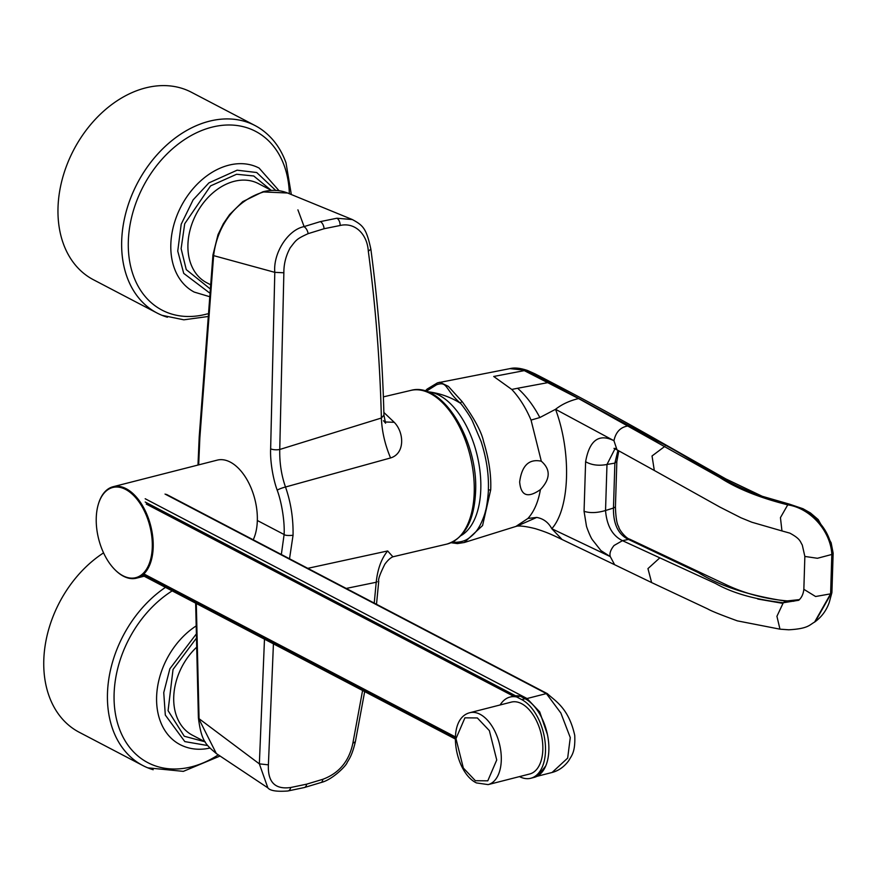<?xml version="1.0" encoding="UTF-8"?>
<svg xmlns="http://www.w3.org/2000/svg" width="877" height="877" viewBox="0 0 877 877"><rect width="100%" height="100%" fill="white"/><g stroke="black" fill="none" stroke-linecap="round" stroke-linejoin="round"><path stroke-width="1.32" d="M152.28 547.237A46.536 26.398 -104.3 0 0 130.333 492.534A46.536 26.398 -104.3 0 0 98.301 504.385A46.536 26.398 -104.3 0 0 96.251 517.923A46.536 26.398 -104.3 0 0 114.997 569.776A46.536 26.398 -104.3 0 0 152.28 547.237M98.377 504.132A47.194 26.77 75.7 0 1 98.454 503.858A47.194 26.77 75.7 0 1 113.1 486.724A47.194 26.77 75.7 0 1 126.167 488.708A47.194 26.77 75.7 0 1 153.19 547.314A47.194 26.77 75.7 0 1 136.461 578.173A47.194 26.77 75.7 0 1 123.394 576.189A47.194 26.77 75.7 0 1 115.38 570.16A47.194 26.77 75.7 0 1 115.194 569.962M253.234 539.793A47.194 26.77 -104.3 0 0 255.251 534.444A47.194 26.77 -104.3 0 0 257.323 520.719A47.194 26.77 -104.3 0 0 238.314 468.143A47.194 26.77 -104.3 0 0 230.3 462.113A47.194 26.77 -104.3 0 0 217.244 460.129L113.1 486.724M146.251 504.067L513.462 696.185M552.093 772.473C558.627 770.751 564.174 766.816 568.756 760.644C571.442 755.7 575.487 752.521 574.742 735.419C568.614 707.673 554.812 700.822 547.369 693.674L547.369 693.674A2.28 1.666 117.6 0 0 546.382 693.586L560.874 713.056L570.28 737.623L567.66 758.101L552.093 772.473L536.921 776.353M165.04 494.069L546.382 693.586L527.033 698.53L539.695 711.872L547.401 734.444M545.724 765.983L537.722 775.904M455.36 736.899L144.058 574.018M530.771 778.261L534.148 777.395A41.493 23.536 -104.3 0 0 548.454 740.912A41.493 23.536 -104.3 0 0 525.082 698.728L520.116 696.119A42.304 23.997 -104.3 0 0 513.407 696.195L510.03 697.062A42.304 23.997 75.7 0 1 516.739 696.985L521.716 699.583A41.493 23.536 75.7 0 1 545.077 741.778A41.493 23.536 75.7 0 1 530.771 778.261A41.493 23.536 75.7 0 1 519.469 776.605M500.142 704.955A42.304 23.997 75.7 0 1 510.03 697.062M516.739 696.985L520.116 696.119M521.585 703.661A37.097 21.048 -104.3 0 0 511.324 702.104L469.776 712.716A37.097 21.048 75.7 0 1 480.037 714.273A37.097 21.048 75.7 0 1 500.92 751.995A37.097 21.048 75.7 0 1 488.138 784.608L529.686 773.996A37.097 21.048 -104.3 0 0 542.468 741.383A37.097 21.048 -104.3 0 0 521.585 703.661M153.201 769.732A105.766 77.604 -62.4 0 1 142.83 765.544A105.766 77.604 -62.4 0 1 112.684 729.182A105.755 77.604 117.6 0 0 147.829 767.846L183.348 771.365L220.083 756.007M103.563 552.872A105.766 77.604 117.6 0 0 49.013 695.878A105.766 77.604 117.6 0 0 79.16 732.229L142.83 765.544M165.468 587.36A105.755 77.604 117.6 0 0 112.694 729.182A105.766 77.604 -62.4 0 1 165.457 587.36M167.419 317.222A105.766 77.604 -62.4 0 1 157.049 313.023A105.766 77.604 -62.4 0 1 126.902 276.672A105.766 77.604 -62.4 0 1 154.747 157.4A105.766 77.604 -62.4 0 1 255.119 125.586A105.766 77.604 -62.4 0 1 264.448 131.693M255.119 125.586L191.449 92.271A105.766 77.604 117.6 0 0 91.076 124.085A105.766 77.604 117.6 0 0 63.232 243.357A105.766 77.604 117.6 0 0 93.379 279.708L157.049 313.023M291.328 194.541L286.012 162.848C280.618 147.873 271.892 136.384 259.866 128.382A105.755 77.604 117.6 0 0 157.169 154.637A105.755 77.604 117.6 0 0 126.913 276.661A105.755 77.604 117.6 0 0 162.059 315.336L183.852 319.82L207.158 316.63M383.874 412.464L394.222 422.308C404.1 432.208 405.338 453.519 390.572 457.947L285.496 487.009C290.846 502.269 293.356 518.362 293.05 535.288L289.52 558.781M307.783 568.329L387.645 550.953L392.907 556.796L447.018 544.058A78.919 42.721 -103.2 0 0 474.216 492.633A78.919 42.721 -103.2 0 0 410.842 390.408C442.523 381.298 478.316 441.01 475.597 491.69C474.249 520.741 464.722 538.193 447.018 544.058M390.572 457.947C385.014 444.803 381.944 431.495 381.374 418.022L279.752 449.473C279.467 462.672 281.374 475.181 285.496 487.009A6.512 0.91 160.9 0 0 277.187 490.133C281.857 502.806 284.828 522.045 284.115 534.521L281.342 554.494M277.187 490.133C272.89 478.48 270.039 460.699 270.642 448.838A6.512 2.127 -178.4 0 0 279.752 449.473L283.863 272.78C283.786 263.977 285.913 255.635 290.232 247.763C296.24 240.134 295.801 239.278 308.134 233.655L324.073 228.733L340.144 225.488C354.44 222.056 367.167 233.534 368.318 251.206C375.685 306.939 380.037 362.552 381.374 418.022L383.94 415.161L385.573 423.174L383.479 420.686M385.08 421.969L394.222 422.308M387.645 550.953C381.429 558.583 377.614 569.02 376.211 582.262L377.231 581.725M376.507 604.286L378.732 581.254C377.998 579.544 380.037 573.865 384.85 564.207C387.733 560.282 390.429 557.805 392.951 556.774L392.753 556.829M346.196 588.434L376.211 582.262L374.238 603.102M362.585 690.495L352.85 743.279L355.371 741.734L364.679 691.591M273.427 643.85L268.395 764.843C267.649 782.152 275.082 789.706 290.725 787.502L306.621 784.17L322.736 779.324C339.048 773.295 349.09 761.28 352.85 743.279M264.481 639.169L259.351 763.867L199.057 718.702L196.305 603.497M270.642 448.838L274.797 272.341L213.615 255.624L199.857 437.733L198.673 464.876M263.703 191.953C238.292 199.441 217.595 222.594 213.615 255.624L212.958 254.889L218.011 234.641L223.394 223.646L229.621 214.536L242.754 201.622L262.804 191.822A3.256 1.842 75.7 0 1 263.703 191.953L287.59 193.006L352.379 219.568L336.878 218.23L320.368 221.607L303.891 226.65C287.612 230.004 273.021 253.497 274.797 272.341L283.863 272.78M287.59 193.006L287.601 193.006C279.884 189.936 271.618 189.542 262.804 191.822M268.395 764.843L259.351 763.867L267.847 787.853C270.105 790.769 276.781 791.81 287.875 790.988L304.396 787.524L321.059 782.514A6.512 3.376 70.5 0 0 321.07 782.514C332.822 779.719 346.919 764.908 347.128 762.519C349.463 758.605 352.094 755.25 355.371 741.734M216.323 753.54L198.399 717.934C201.403 741.361 205.843 744.661 216.323 753.54L267.836 787.842M461.159 535.54L462.585 534.63A74.852 40.517 -103.2 0 0 480.793 489.234A74.852 40.517 -103.2 0 0 428.985 391.898L427.307 391.723M426.156 391.317L436.603 384.751C447.939 380.914 444.496 389.235 460.425 403.245C461.532 404.034 470.291 416.202 472.418 421.059L481.089 441.449C486.505 458.43 488.927 474.49 488.368 489.662C488.577 491.591 486.976 506.994 485.507 510.907C484.981 513.944 481.791 522.725 478.809 527.45C476.671 531.363 473.207 535.036 468.417 538.489C465.248 540.769 461.138 542.03 456.062 542.271L452.631 542.019M540.418 489.596C527.79 498.432 520.872 495.889 519.655 481.966C521.815 465.534 529.028 458.616 541.306 461.203C550.756 469.447 550.46 478.908 540.418 489.596C538.248 501.951 534.104 511.565 527.954 518.428L536.713 517.43L517.057 526.112C520.839 525.707 526.913 526.562 535.299 528.656C546.93 532.273 551.019 534.246 562.113 539.519L551.797 528.721C548.432 522.407 543.411 518.636 536.713 517.43M757.761 599.024L782.613 603.332M618.8 450.833L616.849 461.499L615.424 506.928L613.462 508.046C613.22 523.646 617.978 533.994 627.757 539.081L698.52 572.725C719.874 586.022 748.892 595.472 785.551 601.096L799.473 599.605L793.466 601.271L786.351 600.811A4.418 1.831 97.8 0 0 785.551 601.096L783.293 602.751L798.717 600.274M617.945 450.361L614.876 463.111L606.983 464.481L605.536 510.513C606.774 525.674 612.431 535.726 622.473 540.66L715.5 583.457C732.361 593.071 754.954 599.506 783.293 602.751L776.923 616.301L779.971 629.171L788.752 629.796C808.287 628.699 809.318 624.972 814.59 622.089L814.536 622.133M532.821 373.591L525.674 370.357L524.282 370.62L578.579 398.553L719.644 477.417C736.724 488.566 759.416 497.719 787.743 504.856L788.576 504.385A5.536 2.017 105.3 0 1 789.475 504.154L762.234 496.283L725.805 478.908L657.882 440.407C619.48 418.493 578.524 396.305 535.003 373.843L535.003 373.843A5.766 4.308 115.8 0 0 532.821 373.591L656.983 440.879C699.66 461.751 726.825 488.818 788.576 504.385L802.093 508.978C820.806 519.612 830.979 534.63 832.613 554.012L831.374 593.269L815.259 621.607M615.424 506.928C615.775 517.419 616.849 523.997 618.669 526.671C619.03 530.015 626.375 538.664 629.73 539.18L622.473 540.66L614.032 545.505C610.535 549.901 609.296 553.595 610.304 556.621L600.898 550.559L592.392 539.772C590.484 537.305 586.614 527.274 586.417 525.904L584.06 511.302L585.617 461.719C589.443 440.276 598.881 433.282 613.955 440.714L617.013 449.857L654.308 470.478L652.039 455.963L664.865 446.349M616.849 461.499L614.876 463.111L613.462 508.046L605.536 510.513C597.171 512.968 590.013 513.231 584.06 511.302M614.974 448.794L606.983 464.481C598.64 466.016 591.526 465.095 585.617 461.719M833.15 553.135L831.911 592.6L830.596 593.85L815.599 596.513L803.847 589.311L804.856 556.446L802.269 544.968C800.076 541.712 800.822 539.07 789.837 533.128L781.955 530.936L780.442 517.627L787.743 504.856C810.699 508.276 830.705 531.298 831.834 554.461L833.15 553.135L831.133 542.775L818.219 519.59L810.469 512.968L802.948 508.715A5.448 1.458 114.8 0 0 802.093 508.978M509.888 368.625L527.537 370.489L535.003 373.843M804.856 556.446L817.43 558.276L831.834 554.461L830.596 593.85L814.59 622.089M659.701 557.958L647.95 568.614L651.622 582.569L707.717 608.923C710.94 610.863 720.817 614.843 737.338 620.861L779.971 629.171M578.579 398.553C569.458 400.778 561.784 404.363 555.547 409.296L613.955 440.714M548.542 382.515L517.627 388.259C526.167 395.889 533.567 405.656 539.848 417.54L555.547 409.296C571.651 452.499 569.897 508.32 551.797 528.721L610.304 556.621M524.282 370.62L493.707 376.474L511.773 389.443L517.627 388.259M436.603 384.751A1.622 1.37 -107.7 0 1 437.557 382.854L510.085 368.592C514.58 367.452 520.39 368.077 527.515 370.478L527.515 370.478M511.773 389.443C519.37 397.544 525.794 407.761 531.045 420.094L539.848 417.54M439.881 382.24L448.41 386.417L462.19 401.677C474.512 418.746 481.659 432.087 483.622 441.701C488.971 459.252 491.339 475.301 490.703 489.848L482.569 525.553L464.284 542.512L457.728 543.532A1.622 1.359 89.1 0 1 457.41 543.587L464.273 542.501M515.632 695.823L145.209 502.028M145.187 498.75L527.033 698.53A2.28 1.666 117.6 0 0 525.959 699.199M142.984 574.72L455.316 738.127M521.716 699.583L525.082 698.728M477.34 717.956L489.366 730.629L496.733 759.986L487.787 780.826L475.367 780.705L463.341 768.033L455.974 738.664L464.92 717.835L477.34 717.956M172.188 590.879A100.888 74.03 117.6 0 0 119.086 727.976A100.888 74.03 117.6 0 0 218.296 754.834M196.207 647.632A55.898 41.011 117.6 0 0 192.403 735.189L205.229 741.898M196.042 638.653L173.032 669.447L168.077 710.677L184.269 736.241L204.977 741.767M209.899 748.092L205.569 748.848C196.327 750.021 187.799 748.596 180.004 744.584A69.974 51.337 -62.4 0 1 157.06 690.594A69.974 51.337 -62.4 0 1 193.006 628.085A69.974 51.337 -62.4 0 1 195.856 626.123M207.75 745.56L184.828 741.602L165.315 715.073L163.747 692.611L169.875 668.756L195.966 634.411M289.344 193.729A100.888 74.03 117.6 0 0 284.356 166.027A100.888 74.03 117.6 0 0 180.805 142.162A100.888 74.03 117.6 0 0 133.304 275.455A100.888 74.03 117.6 0 0 207.4 313.867M271.486 190.441L258.452 183.622A55.898 41.011 117.6 0 0 238.972 180.41A55.898 41.011 117.6 0 0 217.014 189.607A55.898 41.011 117.6 0 0 188.292 239.542A55.898 41.011 117.6 0 0 206.621 282.679L210.031 284.455M271.026 190.199L253.738 175.981L236.593 174.26L210.579 185.891L184.707 223.756L181.122 248.662L186.253 269.623L209.658 288.456M297.906 209.844L304.198 226.814M208.923 296.481L194.223 292.074A69.974 51.337 -62.4 0 1 171.278 238.073A69.974 51.337 -62.4 0 1 207.224 175.575A69.974 51.337 -62.4 0 1 234.718 164.054A69.974 51.337 -62.4 0 1 259.099 168.077L279.05 190.715M209.274 292.699L183.731 273.383L177.746 251.107L181.199 224.227L193.126 199.857L208.912 182.887L237.097 170.193L256.709 172.517L275.827 190.528M293.05 535.288C288.127 535.715 285.146 535.463 284.115 534.521L257.399 520.532M383.94 415.216C382.58 360.008 378.217 304.648 370.861 249.145L368.318 251.206M336.878 218.23A6.512 3.837 82.1 0 1 340.144 225.488M320.368 221.607A6.512 3.694 75.7 0 1 324.073 228.733M303.891 226.65A6.512 3.519 69.5 0 1 308.134 233.655M322.736 779.324A6.512 3.376 70.5 0 1 321.07 782.514M306.621 784.17A6.512 3.694 75.7 0 1 304.396 787.524M290.725 787.502A6.512 3.968 81.2 0 1 287.875 790.988M199.857 437.733A3.256 1.184 -177.3 0 1 199.2 436.976L197.983 465.051M212.958 254.889L199.2 436.976M610.315 556.665L614.624 564.711L562.113 539.519M628.338 425.915C620.631 427 615.84 431.922 613.955 440.66M527.899 370.653L525.553 370.313M531.045 420.094L541.306 461.203M464.284 542.512L515.895 526.441L527.954 518.428M488.368 489.662A1.622 0.614 1.8 0 0 490.703 489.848M462.19 401.677A1.622 0.954 139.2 0 0 460.425 403.245A78.437 78.437 0 0 0 428.985 391.898M456.062 542.271A1.622 1.359 89.1 0 0 457.41 543.587L451.085 542.731M239.289 469.107L238.314 468.143M136.461 578.173L144.146 576.211M547.369 693.674L166.455 494.387M455.295 739.004L142.326 575.257M469.776 712.716C445.812 718.932 454.418 772.473 476.452 782.92L488.138 784.608M410.842 390.408L383.381 396.875M370.861 249.134C366.4 228.601 363.231 225.433 352.313 219.546L352.313 219.546M195.648 603.157L198.399 717.923M629.73 539.18L727.789 585.496C746.009 593.839 765.533 598.947 786.351 600.811M789.475 504.154L802.948 508.715M831.911 592.6L829.313 602.236C826.594 610.118 821.968 616.531 815.435 621.475L814.634 622.056M803.847 589.311C803.31 594.113 801.589 597.774 798.673 600.307L798.848 600.175M651.622 582.569L614.624 564.711M615.216 448.41L613.977 448.41L617.013 449.857M654.319 470.478L719.798 507.027L740.944 517.781L751.852 522.232L781.955 530.936M515.895 526.441L517.068 526.112M439.826 382.262L437.437 382.887L427.11 389.092L425.213 391.021"/></g></svg>
